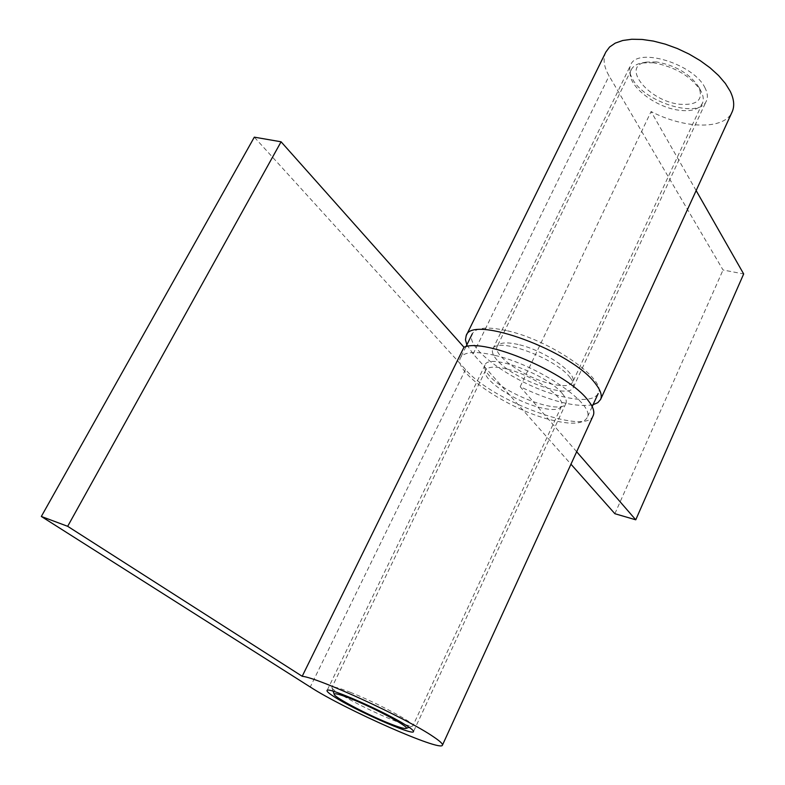 <?xml version="1.0" encoding="UTF-8"?>
<svg xmlns="http://www.w3.org/2000/svg" width="785" height="785" viewBox="0 0 785 785"><rect width="100%" height="100%" fill="white"/><g stroke="black" fill="none" stroke-linecap="round" stroke-linejoin="round"><path stroke-width="0.59" stroke-dasharray="3.92 2.94" d="M705.116 88.097C694.342 64.027 637.037 46.492 630.698 64.939C628.873 68.894 629.462 73.545 632.465 78.892C644.524 102.56 699.523 119.251 706.402 100.882C708.031 97.281 707.599 93.022 705.116 88.097M570.175 377.654C555.839 358.117 496.169 336.304 492.794 349.06C491.606 351.729 492.921 355.271 496.719 359.687C512.32 379.067 569.292 399.85 573.384 387.329C574.453 384.915 573.384 381.687 570.175 377.654M466.879 344.821L473.149 353.927L570.97 464.21M605.873 52.006C602.723 58.816 603.802 66.794 609.101 75.929L723.034 269.991L743.67 273.955M576.661 451.748L520.18 386.711C551.531 401.586 575.817 407.601 593.048 404.736M696.148 190.588L651.079 111.539C684.736 129.034 724.526 129.996 732.12 111.951M520.18 386.711L651.079 111.539M614.881 513.714L723.034 269.991M562.58 393.942C565.838 397.926 566.947 401.086 565.907 403.431C561.981 415.599 504.912 394.58 489.094 375.456C485.248 371.099 483.894 367.615 485.042 365.035C488.241 352.622 548.028 374.69 562.58 393.942M593.185 415.638C586.218 435.822 492.499 401.312 465.515 369.529L254.32 137.159M656.603 61.927L646.32 62.093C620.189 66.117 648.881 101.206 679.614 104.238C697.394 105.504 703.762 99.754 698.729 86.978C689.858 73.819 675.816 65.469 656.603 61.927M653.395 62.761L641.826 62.947C636.527 63.997 633.034 66.234 631.326 69.639C623.947 82.592 653.827 107.457 679.368 110.263C691.359 111.696 699.023 109.39 702.359 103.365C703.929 99.891 703.438 95.77 700.917 91.001C690.918 76.194 675.08 66.784 653.395 62.761M518.061 344.458C506.394 341.877 499.456 342.495 497.219 346.322C491.901 354.928 525.204 377.938 550.923 383.865C563.012 386.72 570.273 386.161 572.707 382.167C578.3 373.915 544.201 350.12 518.061 344.458M506.502 330.603C487.318 326.452 475.916 327.522 472.285 333.802C463.562 348.383 518.699 386.318 561.314 396.317C581.705 401.253 593.99 400.33 598.16 393.579C607.649 380.009 550.295 339.885 506.502 330.603M494.54 355.291C475.347 350.924 464.013 351.739 460.53 357.734C452.14 371.629 507.767 409.27 550.393 419.739C570.803 424.891 583.019 424.243 587.052 417.806C596.247 404.913 538.353 365.084 494.54 355.291M506.315 368.881C494.658 366.173 487.75 366.634 485.611 370.284C480.479 378.488 514.087 401.312 539.815 407.523C551.904 410.516 559.126 410.113 561.481 406.306C566.898 398.466 532.465 374.857 506.315 368.881M350.836 692.517C339.179 687.935 332.889 686.188 331.947 687.297L331.947 687.709C332.438 691.3 368.538 710.386 393.04 720.139C403.99 724.526 410.516 726.478 412.606 726.007L412.92 725.752C415.814 723.652 376.937 702.761 350.836 692.517M473.149 353.927L609.101 75.929M465.515 369.529L310.252 687.012M492.794 349.06L630.698 64.939M573.384 387.329L706.402 100.882M565.907 403.431L413.489 731.63M485.042 365.035L327.031 690.584M646.32 62.093L641.826 62.947M631.326 69.639L497.219 346.322M465.966 346.685L460.53 357.734M485.611 370.284L331.947 687.297M333.154 691.242L331.947 687.709M409.113 727.303L412.606 726.007M561.481 406.306L412.92 725.752M592.184 406.62L587.052 417.806M702.359 103.365L572.707 382.167M698.729 86.978L700.917 91.001"/><path stroke-width="1.18" d="M593.048 404.736L597.817 402.666L600.584 399.477C602.311 395.581 600.653 390.38 595.609 383.875C572.5 351.258 471.442 314.226 466.192 335.656L465.456 339.817L466.879 344.821M600.584 399.477L732.12 111.951C734.721 106.142 734.083 99.253 730.217 91.286L725.369 83.465L718.589 75.556L710.091 67.844L700.151 60.602L689.112 54.086L677.367 48.542L665.337 44.166L653.463 41.095L642.14 39.446L631.788 39.25L622.721 40.496L615.254 43.126L609.582 47.012L605.873 52.006L466.192 335.656M570.97 464.21L614.881 513.714L635.762 519.807L576.661 451.748M635.762 519.807L743.67 273.955L696.148 190.588M407.68 726.341C411.85 729.098 413.793 730.864 413.489 731.63C413.253 736.016 354.163 709.895 333.87 696.55C329.013 693.43 326.737 691.438 327.031 690.584C326.305 685.766 388.565 713.29 407.68 726.341M41.33 516.461L254.32 137.159L281.079 141.791L463.974 347.245C484.492 337.511 568.065 373.071 588.034 400.35C593.146 406.767 594.863 411.86 593.185 415.638L442.446 745.142C441.513 752.226 344.644 709.395 310.252 687.012L41.33 516.461L67.677 526.313L302.196 676.287C318.288 677.671 406.885 718.412 433.31 736.683C439.904 741.099 442.956 743.915 442.446 745.142M463.974 347.245L302.196 676.287M281.079 141.791L67.677 526.313M351.032 698.787C339.65 694.283 334.047 692.812 334.224 694.382C334.596 697.443 366.83 714.448 388.663 723.181C398.407 727.096 404.187 728.863 405.992 728.46C411.212 727.823 375.377 708.394 351.032 698.787M472.285 333.802L465.966 346.685M334.224 694.382L333.154 691.242M405.992 728.46L409.113 727.303M598.16 393.579L592.184 406.62"/></g></svg>
